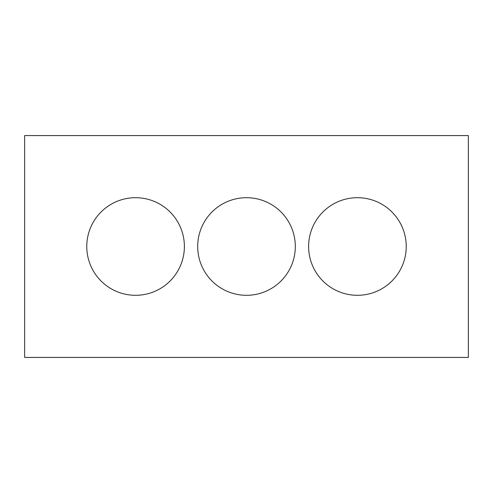 <?xml version="1.0" encoding="UTF-8"?>
<svg xmlns="http://www.w3.org/2000/svg" width="493" height="493" viewBox="0 0 493 493"><rect width="100%" height="100%" fill="white"/><g stroke="black" fill="none" stroke-linecap="round" stroke-linejoin="round"><path stroke-width="0.37" stroke-dasharray="2.46 1.85" d="M468.35 357.425L24.65 357.425L24.65 135.575L468.35 135.575L468.35 357.425M184.382 246.5A48.807 48.807 0 0 0 111.171 204.231A48.807 48.807 0 0 0 111.171 288.769A48.807 48.807 0 0 0 184.382 246.5M406.232 246.5A48.807 48.807 0 0 0 333.021 204.231A48.807 48.807 0 0 0 333.021 288.769A48.807 48.807 0 0 0 406.232 246.5M295.307 246.5A48.807 48.807 0 0 0 222.096 204.231A48.807 48.807 0 0 0 222.096 288.769A48.807 48.807 0 0 0 295.307 246.5"/><path stroke-width="0.74" d="M468.35 357.425L24.65 357.425L24.65 135.575L468.35 135.575L468.35 357.425M184.382 246.5A48.807 48.807 0 0 0 111.171 204.231A48.807 48.807 0 0 0 111.171 288.769A48.807 48.807 0 0 0 184.382 246.5M406.232 246.5A48.807 48.807 0 0 0 333.021 204.231A48.807 48.807 0 0 0 333.021 288.769A48.807 48.807 0 0 0 406.232 246.5M295.307 246.5A48.807 48.807 0 0 0 222.096 204.231A48.807 48.807 0 0 0 222.096 288.769A48.807 48.807 0 0 0 295.307 246.5"/></g></svg>

